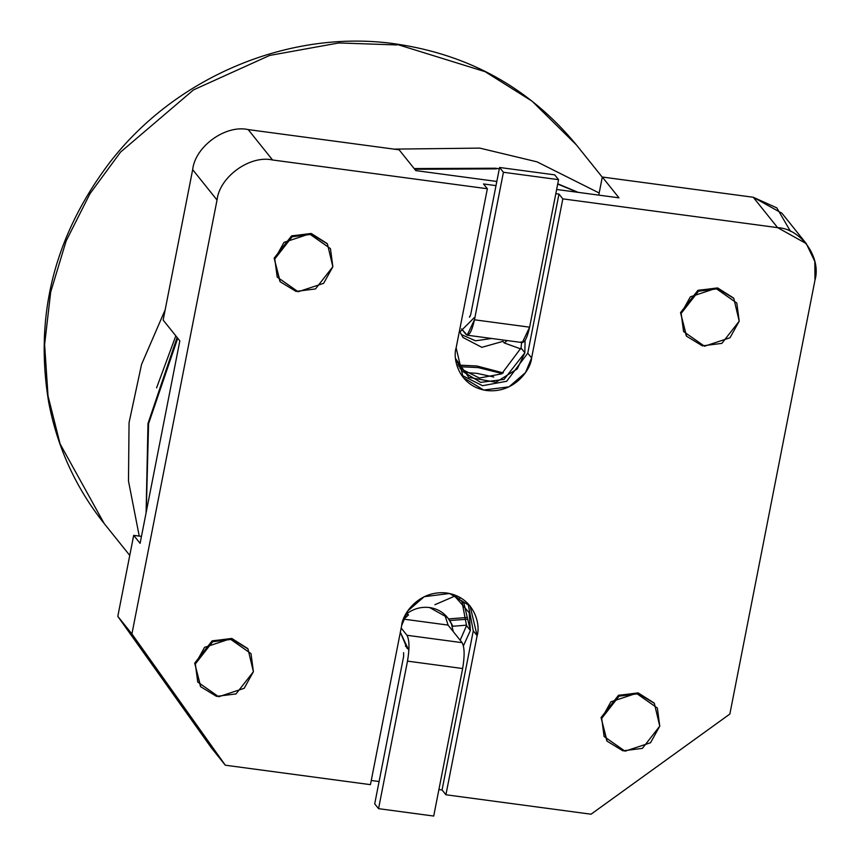 <?xml version="1.0" encoding="UTF-8"?>
<svg xmlns="http://www.w3.org/2000/svg" width="859" height="859" viewBox="0 0 859 859"><rect width="100%" height="100%" fill="white"/><g stroke="black" fill="none" stroke-linecap="round" stroke-linejoin="round"><path stroke-width="1.29" d="M448.151 625.245L444.672 614.529L448.151 625.245M403.805 619.156L448.022 625.084L462.131 642.672C464.59 647.342 464.762 655.954 462.647 668.527L433.709 816.05L378.561 808.663L374.707 803.863L378.561 808.663L407.499 661.129C409.614 648.566 409.442 639.955 406.983 635.284L401.174 628.036L406.983 635.284L462.131 642.672L448.022 625.084L403.805 619.156M405.792 614.164L408.487 614.969L407.209 613.38C414.038 608.537 421.49 606.594 429.554 607.538C437.564 608.741 443.888 612.531 448.516 618.909L449.805 620.509L467.189 619.232L449.805 620.509L452.876 626.265L451.587 624.665L453.284 631.644L451.587 624.665L452.876 626.265L466.63 625.148L452.876 626.265L448.516 618.909L467.156 617.46L448.516 618.909L447.485 617.524L429.554 607.538C421.49 606.594 414.038 608.537 407.209 613.38L408.487 614.969L405.792 614.164M403.376 619.629L408.487 614.969L403.376 619.629M462.947 337.415L459.876 331.66L462.947 337.415M520.812 348.937L504.254 342.956L502.977 341.356L481.824 347.326L462.872 337.415L481.824 347.326L502.977 341.356L504.254 342.956L520.812 348.937M520.565 342.344L521.638 342.795L520.565 342.344M507.164 340.551L504.254 342.956L507.164 340.551M493.785 377.015L477.089 373.386L464.762 372.452L477.089 373.386L493.785 377.015M502.182 373.579L478.227 367.598L458.867 366.675L478.227 367.598L502.182 373.579M457.117 365.096L476.938 365.998L503.32 372.924L476.938 365.998L457.997 365.054M129.763 555.419L104.197 523.55L60.098 443.931L48.018 395.924L44.614 344.534L50.692 292.039L66.143 240.96L89.991 193.683L120.55 152.097L193.511 89.884L269.608 55.448L338.811 42.95L397.041 44.947L338.811 42.95L269.608 55.448L193.511 89.884L120.55 152.097L89.991 193.683L66.143 240.96L50.692 292.039L44.614 344.534L48.018 395.924L60.098 443.931L104.197 523.55C75.817 487.901 57.317 447.453 48.684 402.227C34.22 315.178 54.6 235.226 109.834 162.362C176.31 76.183 290.331 28.776 395.387 43.873L485.11 71.684L532.108 101.201L576.378 144.881L532.108 101.201L485.11 71.684L395.387 43.873C469.454 54.686 529.778 88.348 576.378 144.881L602.277 177.179M455.571 595.77L434.901 604.715L455.571 595.77M139.244 536.102L128.485 481.019L129.054 422.66L141.552 364.42L165.175 309.788L141.552 364.42L129.054 422.66L128.485 481.019L139.244 536.102M394.023 149.122L479.773 148.113L537.004 161.846L599.174 193.007L537.004 161.846L479.773 148.113L394.023 149.122M156.585 387.871L175.816 335.858L156.585 387.871M414.167 168.568L495.428 168.224L499.304 168.772M557.695 184.062L577.484 192.266L557.695 184.062M146.266 511.975L148.586 423.616L177.727 338.231L148.586 423.616L146.266 511.975M414.736 169.277L496.427 168.869L414.736 169.277M491.702 338.478L475.499 340.798L461.154 334.495L475.499 340.798L491.702 338.478M469.411 317.089L470.625 314.995L499.562 167.473L554.71 174.86L558.565 179.66L503.417 172.272L474.469 319.795L467.167 335.193L461.562 328.9L466.007 334.441C468.971 336.535 471.784 331.649 474.469 319.795L503.417 172.272L558.565 179.66L554.71 174.86L499.562 167.473L503.417 172.272L499.562 167.473L470.625 314.995L469.572 317.196M467.167 335.193L522.315 342.58L529.616 327.182L474.469 319.795L529.616 327.182L558.565 179.66L529.616 327.182C526.932 339.037 524.119 343.922 521.155 341.839M403.58 652.647L403.655 656.34L374.707 803.863L403.655 656.34L403.58 652.647M407.499 661.129L462.647 668.527C464.762 655.954 464.59 647.342 462.131 642.672L406.983 635.284C409.442 639.955 409.614 648.566 407.499 661.129L378.561 808.663L433.709 816.05L462.647 668.527L407.499 661.129M521.016 347.981L501.667 373.858L479.44 378.035L459.887 368.339L479.44 378.035L501.667 373.858L521.016 347.981L524.86 352.781L525.074 340.54L524.86 352.781L521.016 347.981L521.649 342.494L521.016 347.981M474.104 317.798L459.103 332.777L474.104 317.798M455.581 358.557L461.702 370.83L480.653 382.384L504.029 379.42L524.86 352.781L517.247 368.951L495.89 382.255L468.81 377.38L455.581 358.557M591.046 814.203L445.918 794.768L442.063 789.969L438.906 789.539L442.063 789.969L445.918 794.768L591.046 814.203L729.849 714.054L591.046 814.203M379.087 781.529L371.26 780.477L379.087 781.529M370.444 784.654L225.316 765.208L211.207 747.609L225.316 765.208L131.91 633.942L217.037 200.04L192.674 169.653L163.156 320.074L179.832 340.862L140.103 543.35L133.693 535.35L117.801 616.354L131.91 633.942L117.801 616.354L211.207 747.609L117.801 616.354L133.693 535.35L140.103 543.35L179.832 340.862L163.156 320.074L192.674 169.653C195.09 146.47 225.616 124.437 248.197 129.591L272.561 159.978L487.354 188.755L483.51 183.955L495.997 185.63L483.51 183.955L487.354 188.755L272.561 159.978C249.99 154.835 219.453 176.857 217.037 200.04L131.91 633.942L225.316 765.208L370.444 784.654L401.658 625.556C402.302 614.346 418.741 589.779 446.766 593C474.597 597.263 480.804 624.869 477.132 635.66L445.918 794.768L477.132 635.66L473.277 630.871L442.063 789.969L473.277 630.871L477.132 635.66L470.088 605.992L449.547 593.483L424.228 596.694L407.767 610.921L401.658 625.556L370.444 784.654M806.311 243.634L781.937 213.247L753.246 197.259L777.62 227.646L562.828 198.869L531.614 357.967L527.759 353.167L506.681 381.267L482.5 385.702L461.369 375.039L482.5 385.702L506.681 381.267L527.759 353.167L558.973 194.07L555.816 193.651L558.973 194.07L562.828 198.869L777.62 227.646L806.311 243.634L814.815 261.501L814.976 280.152L729.849 714.054L814.976 280.152C821.548 257.528 800.996 228.655 777.62 227.646L753.246 197.259L602.309 177.029L618.985 197.828L556.632 189.474L618.985 197.828L602.309 177.029L598.766 195.122L602.309 177.029L753.246 197.259L776.815 207.878L790.495 231.35M399.124 149.81L248.197 129.591L399.124 149.81L415.799 170.608L399.124 149.81M496.824 181.464L415.799 170.608L496.824 181.464M466.534 625.674L460.166 640.223L466.534 625.674L470.378 630.474L463.871 603.093L453.219 594.46L469.207 612.757L470.378 630.474L466.534 625.674L461.841 600.785L466.534 625.674M458.674 596.704L460.027 598.293M408.873 650.446L400.337 632.288L407.22 648.534M463.43 645.807L470.378 630.474L463.43 645.807M405.405 646.043L408.938 649.179M531.614 357.967C530.969 369.166 514.53 393.744 486.495 390.512C458.674 386.26 452.468 358.654 456.14 347.852L487.354 188.755L456.14 347.852L463.184 377.52L483.714 390.04L509.043 386.829L525.493 372.602L531.614 357.967L562.828 198.869L558.973 194.07L527.759 353.167L531.614 357.967M200.437 686.352L194.703 663.137L212.313 640.814L231.984 638.57L247.65 648.491M686.255 335.826L680.521 312.601L698.131 290.278L717.802 288.033L733.468 297.966M606.808 740.802L601.064 717.576L618.684 695.264L638.344 693.009L654.01 702.941M279.894 281.376L274.15 258.162L291.77 235.838L311.43 233.584L327.107 243.516M141.477 536.392L133.693 535.35L141.477 536.392M327.429 243.913L310.99 233.487L291.512 235.957L274.15 258.162L274.794 258.956L292.157 236.762L311.634 234.292L327.429 243.913L332.852 266.741L315.489 288.935L296.011 291.405L280.217 281.784L274.15 258.162L280.217 281.784M274.794 258.956L277.199 277.092L298.148 291.77L323.639 283.32L332.852 266.741L330.447 248.605L309.498 233.916L284.007 242.378L274.794 258.956M654.343 703.338L637.904 692.912L618.426 695.382L601.064 717.576L601.708 718.382L619.06 696.177L638.548 693.707L654.343 703.338L659.755 726.156L642.403 748.361L622.915 750.83L607.12 741.199L601.064 717.576L607.12 741.199M601.708 718.382L604.102 736.517L625.051 751.196L650.542 742.734L659.755 726.156L657.36 708.02L636.401 693.342L610.91 701.803L601.708 718.382M733.79 298.363L717.351 287.937L697.873 290.406L680.521 312.601L681.155 313.406L698.517 291.201L717.995 288.731L733.79 298.363L739.212 321.18L721.85 343.385L702.372 345.855L686.577 336.223L680.521 312.601L686.577 336.223M681.155 313.406L683.56 331.542L704.509 346.22L730 337.759L739.212 321.18L736.807 303.044L715.858 288.366L690.368 296.827L681.155 313.406M247.972 648.889L231.543 638.462L212.055 640.943L194.703 663.137L195.337 663.943L212.699 641.737L232.177 639.268L247.972 648.889L253.394 671.717L236.032 693.911L216.554 696.381L200.759 686.76L194.703 663.137L200.759 686.76M195.337 663.943L197.742 682.067L218.691 696.756L244.181 688.295L253.394 671.717L250.989 653.581L230.04 638.903L204.549 647.364L195.337 663.943M468.058 603.684L473.277 630.871L468.058 603.684M248.197 129.591C225.616 124.437 195.09 146.47 192.674 169.653L217.037 200.04C219.453 176.857 249.99 154.835 272.561 159.978L248.197 129.591M557.749 183.794L578.182 192.362M146.094 512.844L147.995 423.498L177.115 337.469"/></g></svg>
